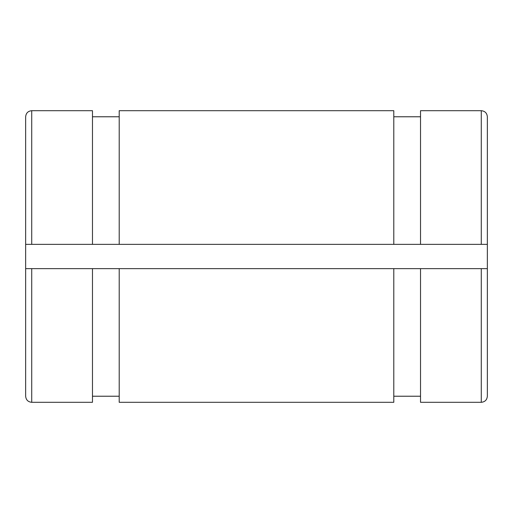 <?xml version="1.0" encoding="UTF-8"?>
<svg xmlns="http://www.w3.org/2000/svg" width="513" height="513" viewBox="0 0 513 513"><rect width="100%" height="100%" fill="white"/><g stroke="black" fill="none" stroke-linecap="round" stroke-linejoin="round"><path stroke-width="0.77" d="M25.65 244.348L31.723 244.348L25.65 244.348L25.65 116.778C26.009 113.084 28.035 111.058 31.723 110.699L92.475 110.699L92.475 244.348L487.35 244.348L481.277 244.348L481.277 110.699C484.965 111.058 486.991 113.084 487.35 116.778L487.35 268.652L25.65 268.652L31.723 268.652L31.723 402.301C28.035 401.942 26.009 399.916 25.65 396.222L25.65 244.348M31.723 110.699L31.723 244.348L92.475 244.348M481.277 268.652L487.35 268.652L487.35 396.222C486.991 399.916 484.965 401.942 481.277 402.301L481.277 268.652M92.475 268.652L92.475 402.301L31.723 402.301M119.202 268.652L119.202 402.301L393.798 402.301L393.798 268.652M393.798 244.348L393.798 110.699L119.202 110.699L119.202 244.348M420.525 268.652L420.525 402.301L481.277 402.301M481.277 110.699L420.525 110.699L420.525 244.348M92.475 396.222L119.202 396.222M92.475 116.778L119.202 116.778M393.798 396.222L420.525 396.222M393.798 116.778L420.525 116.778"/></g></svg>
